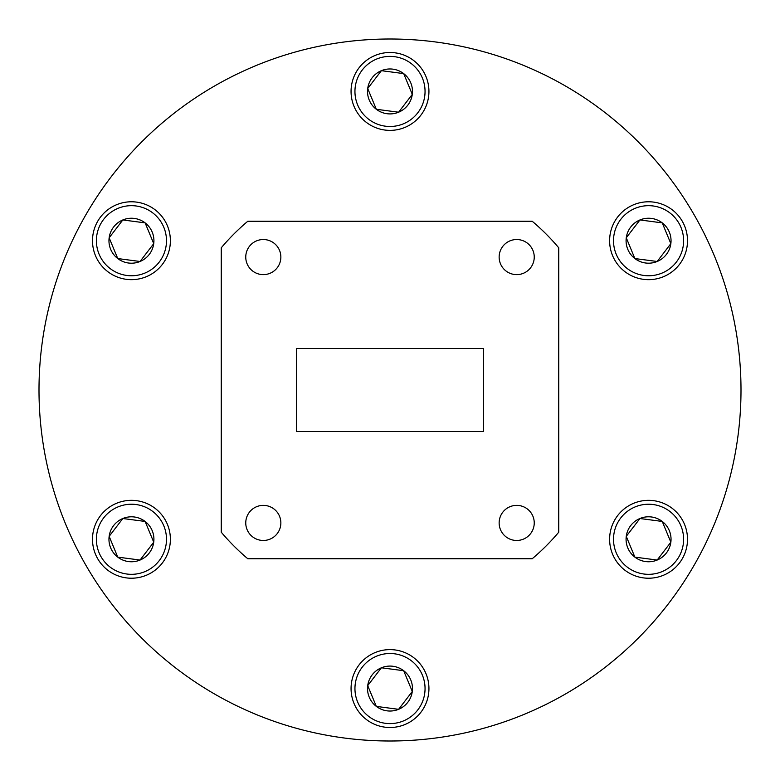 <?xml version="1.0" encoding="UTF-8"?>
<svg xmlns="http://www.w3.org/2000/svg" width="780" height="780" viewBox="0 0 780 780"><rect width="100%" height="100%" fill="white"/><g stroke="black" fill="none" stroke-linecap="round" stroke-linejoin="round"><path stroke-width="1.17" d="M741 390A351 351 0 0 0 390 39A351 351 0 0 0 39 390A351 351 0 0 0 390 741A351 351 0 0 0 741 390M245.758 257.078A17.55 17.55 0 0 0 263.308 274.628A17.55 17.55 0 0 0 280.858 257.078A17.55 17.55 0 0 0 263.308 239.528A17.55 17.55 0 0 0 245.758 257.078M499.142 257.078A17.55 17.55 0 0 0 516.692 274.628A17.55 17.55 0 0 0 534.242 257.078A17.55 17.55 0 0 0 516.692 239.528A17.55 17.55 0 0 0 499.142 257.078M499.142 522.922A17.55 17.55 0 0 0 516.692 540.472A17.55 17.55 0 0 0 534.242 522.922A17.55 17.55 0 0 0 516.692 505.372A17.55 17.55 0 0 0 499.142 522.922M245.758 522.922A17.55 17.55 0 0 0 263.308 540.472A17.55 17.55 0 0 0 280.858 522.922A17.55 17.55 0 0 0 263.308 505.372A17.55 17.55 0 0 0 245.758 522.922M136.51 202.108A38.941 38.941 0 0 1 170.05 245.788A38.941 38.941 0 0 1 126.37 279.328A38.941 38.941 0 0 1 92.83 235.657A38.941 38.941 0 0 1 136.51 202.108M128.515 263.016A22.483 22.483 0 0 0 140.049 261.485L153.738 243.643L145.119 222.875L122.831 219.95L109.151 237.793L117.76 258.56L140.049 261.485L153.738 243.643L145.119 222.875L122.831 219.95L109.151 237.793L117.76 258.56L140.049 261.485A22.483 22.483 0 0 0 145.119 222.875A22.483 22.483 0 0 0 109.151 237.793A22.483 22.483 0 0 0 128.515 263.016M126.877 275.467A35.051 35.051 0 0 0 166.189 245.281A35.051 35.051 0 0 0 136.003 205.969A35.051 35.051 0 0 0 96.691 236.165A35.051 35.051 0 0 0 126.877 275.467M620.743 219.394A35.051 35.051 0 0 0 627.237 268.535A35.051 35.051 0 0 0 676.377 262.051A35.051 35.051 0 0 0 669.883 212.911A35.051 35.051 0 0 0 620.743 219.394M679.468 264.42A38.941 38.941 0 0 1 624.868 271.625A38.941 38.941 0 0 1 617.653 217.025A38.941 38.941 0 0 1 672.253 209.82A38.941 38.941 0 0 1 679.468 264.42M630.718 227.038A22.483 22.483 0 0 0 657.169 261.485A22.483 22.483 0 0 0 662.24 222.875A22.483 22.483 0 0 0 630.718 227.038M633.106 228.871L626.262 237.793L634.881 258.56L657.169 261.485L670.849 243.643L662.24 222.875L639.951 219.95L633.106 228.871M653.123 504.533A35.051 35.051 0 0 0 613.811 534.719A35.051 35.051 0 0 0 643.997 574.031A35.051 35.051 0 0 0 683.309 543.835A35.051 35.051 0 0 0 653.123 504.533M643.49 577.892A38.941 38.941 0 0 1 609.95 534.212A38.941 38.941 0 0 1 653.63 500.672A38.941 38.941 0 0 1 687.17 544.342A38.941 38.941 0 0 1 643.49 577.892M651.485 516.984A22.483 22.483 0 0 0 634.881 557.125A22.483 22.483 0 0 0 670.849 542.207A22.483 22.483 0 0 0 651.485 516.984M651.095 519.977L639.951 518.515L626.262 536.357L634.881 557.125L657.169 560.05L670.849 542.207L662.24 521.44L651.095 519.977M422.38 675.129A35.051 35.051 0 0 0 376.574 656.185A35.051 35.051 0 0 0 357.62 701.981A35.051 35.051 0 0 0 403.426 720.934A35.051 35.051 0 0 0 422.38 675.129M354.032 703.472A38.941 38.941 0 0 1 375.082 652.587A38.941 38.941 0 0 1 425.968 673.637A38.941 38.941 0 0 1 404.918 724.532A38.941 38.941 0 0 1 354.032 703.472M410.767 679.945A22.483 22.483 0 0 0 367.712 685.63A22.483 22.483 0 0 0 398.609 709.322A22.483 22.483 0 0 0 410.767 679.945M407.989 681.096L403.679 670.712L381.391 667.787L367.712 685.63L376.321 706.397L398.609 709.322L412.288 691.48L407.989 681.096M159.256 560.606A35.051 35.051 0 0 0 152.763 511.466A35.051 35.051 0 0 0 103.623 517.949A35.051 35.051 0 0 0 110.117 567.089A35.051 35.051 0 0 0 159.256 560.606M100.532 515.58A38.941 38.941 0 0 1 155.132 508.375A38.941 38.941 0 0 1 162.347 562.975A38.941 38.941 0 0 1 107.747 570.18A38.941 38.941 0 0 1 100.532 515.58M149.282 552.962A22.483 22.483 0 0 0 122.831 518.515A22.483 22.483 0 0 0 117.76 557.125A22.483 22.483 0 0 0 149.282 552.962M146.893 551.129L153.738 542.207L145.119 521.44L122.831 518.515L109.151 536.357L117.76 557.125L140.049 560.05L146.893 551.129M357.62 104.871A35.051 35.051 0 0 0 403.426 123.815A35.051 35.051 0 0 0 422.38 78.019A35.051 35.051 0 0 0 376.574 59.066A35.051 35.051 0 0 0 357.62 104.871M425.968 76.528A38.941 38.941 0 0 1 404.918 127.413A38.941 38.941 0 0 1 354.032 106.363A38.941 38.941 0 0 1 375.082 55.468A38.941 38.941 0 0 1 425.968 76.528M369.232 100.055A22.483 22.483 0 0 0 412.288 94.37A22.483 22.483 0 0 0 381.391 70.678A22.483 22.483 0 0 0 369.232 100.055M372.011 98.904L376.321 109.288L398.609 112.213L412.288 94.37L403.679 73.603L381.391 70.678L367.712 88.52L372.011 98.904M376.321 109.288L398.609 112.213L412.288 94.37L403.679 73.603L381.391 70.678L367.712 88.52L376.321 109.288M153.738 542.207L145.119 521.44L122.831 518.515L109.151 536.357L117.76 557.125L140.049 560.05L153.738 542.207M403.679 670.712L381.391 667.787L367.712 685.63L376.321 706.397L398.609 709.322L412.288 691.48L403.679 670.712M639.951 518.515L626.262 536.357L634.881 557.125L657.169 560.05L670.849 542.207L662.24 521.44L639.951 518.515M626.262 237.793L634.881 258.56L657.169 261.485L670.849 243.643L662.24 222.875L639.951 219.95L626.262 237.793M532.194 558.753L247.806 558.753A220.672 220.672 0 0 1 221.247 532.194L221.247 247.806A220.672 220.672 0 0 1 247.806 221.247L532.194 221.247A220.672 220.672 0 0 1 558.753 247.806L558.753 532.194A220.672 220.672 0 0 1 532.194 558.753M483.464 348.465L483.464 431.535L296.536 431.535L296.536 348.465L483.464 348.465"/></g></svg>
